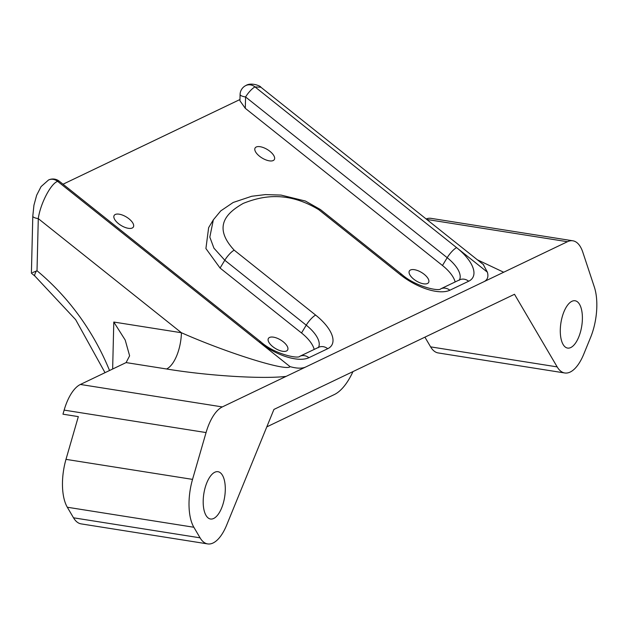 <?xml version="1.0" encoding="UTF-8"?>
<svg xmlns="http://www.w3.org/2000/svg" width="628" height="628" viewBox="0 0 628 628"><rect width="100%" height="100%" fill="white"/><g stroke="black" fill="none" stroke-linecap="round" stroke-linejoin="round"><path stroke-width="0.94" d="M273.204 160.54A11.21 4.993 31.1 0 0 274.31 159.575A11.21 4.993 31.1 0 0 268.635 150.367A11.21 4.993 31.1 0 0 256.232 147.007A11.21 4.993 31.1 0 0 255.125 147.972A11.21 4.993 31.1 0 0 260.801 157.181A11.21 4.993 31.1 0 0 273.204 160.54M132.241 228.011A11.21 4.993 31.1 0 0 133.348 227.046A11.21 4.993 31.1 0 0 127.672 217.838A11.21 4.993 31.1 0 0 115.277 214.486A11.21 4.993 31.1 0 0 114.163 215.451A11.21 4.993 31.1 0 0 119.846 224.651A11.21 4.993 31.1 0 0 132.241 228.011M286.509 350.989A11.21 4.993 31.1 0 0 287.616 350.024A11.21 4.993 31.1 0 0 281.941 340.816A11.21 4.993 31.1 0 0 269.538 337.456A11.21 4.993 31.1 0 0 268.431 338.421A11.21 4.993 31.1 0 0 274.106 347.629A11.21 4.993 31.1 0 0 286.509 350.989M427.464 283.511A11.21 4.993 31.1 0 0 428.579 282.545A11.21 4.993 31.1 0 0 422.895 273.345A11.21 4.993 31.1 0 0 410.5 269.985A11.21 4.993 31.1 0 0 409.385 270.951A11.21 4.993 31.1 0 0 415.069 280.159A11.21 4.993 31.1 0 0 427.464 283.511M570.774 347.535A23.95 10.535 99 0 0 582.18 322.58A23.95 10.535 99 0 0 575.083 300.765A23.95 10.535 99 0 0 571.904 301.307A23.95 10.535 99 0 0 560.498 326.262A23.95 10.535 99 0 0 567.594 348.077A23.95 10.535 99 0 0 570.774 347.535M213.677 518.469A23.95 10.535 99 0 0 225.083 493.514A23.95 10.535 99 0 0 217.987 471.699A23.95 10.535 99 0 0 214.807 472.24A23.95 10.535 99 0 0 203.401 497.195A23.95 10.535 99 0 0 210.498 519.011A23.95 10.535 99 0 0 213.677 518.469M424.913 337.165L430.612 346.868L557.169 366.893L514.497 294.281L273.926 409.432L226.653 525.11A40.765 17.929 99 0 1 207.672 543.911A40.765 17.929 99 0 1 200.073 537.827L193.864 527.261A40.765 17.929 -81 0 1 192.537 479.384L206.062 432.566A40.765 17.929 99 0 1 222.32 406.92L286.085 376.392C262.535 379.21 207.837 375.819 166.601 368.989A30.576 13.447 99 0 0 181.421 332.738C227.548 353.14 287.279 371.768 290.026 366.619C297.17 368.636 302.602 368.667 306.338 366.705L286.085 376.392M112.648 369.021L113.794 322.038L125.208 340.054L129.619 355.801L126.102 362.584L80.4 384.462A40.765 17.929 99 0 0 64.142 410.108L62.965 414.19L78.327 416.623L65.987 459.358L192.537 479.384M65.987 459.358A40.765 17.929 -81 0 0 67.306 507.236L73.515 517.802A40.765 17.929 99 0 0 81.114 523.878L207.672 543.911M557.169 366.893A40.765 17.929 99 0 0 564.768 372.977A40.765 17.929 99 0 0 583.75 354.176L590.626 337.346A40.765 17.929 99 0 0 594.347 287.051L582.815 252.221A40.765 17.929 -81 0 0 572.862 240.799A40.765 17.929 -81 0 0 567.445 241.717L306.338 366.705M430.612 346.868A40.765 17.929 99 0 0 438.211 352.944L564.768 372.977M426.153 218.976A40.765 17.929 -81 0 1 430.934 218.332L572.862 240.799M352.975 371.595A61.144 26.894 99 0 1 334.284 394.58L266.79 426.883M239.967 99.514L63.043 184.208M483.427 281.933C487.438 280.19 488.749 276.924 487.367 272.152L483.262 264.498L260.887 87.221L254.999 86.915A10.189 2.559 128.6 0 0 245.579 96.971L245.297 108.322L239.935 100.778L240.092 94.475A10.189 2.653 1.4 0 0 245.579 96.971L447.191 257.692L442.473 265.503L245.297 108.322M487.367 272.152L456.611 247.636A40.765 18.149 -148.9 0 1 468.669 281.226L449.876 290.222A40.765 18.149 -148.9 0 1 400.232 274.624L318.789 209.705C285.536 189.554 259.38 197.019 243.224 203.401C229.141 211.495 210.945 225.185 234.213 250.187L315.656 315.107A40.765 18.149 -148.9 0 1 327.714 348.705L308.921 357.701A40.765 18.149 -148.9 0 1 259.27 342.103L290.026 366.619M455.143 281.956A30.576 13.612 31.1 0 0 442.473 265.503M314.181 349.427A30.576 13.612 31.1 0 0 301.519 332.973L220.075 268.054L205.913 248.547L208.637 227.642L213.363 219.8L220.75 210.898L233.208 202.459L251.742 196.258L265.471 194.594L281.022 195.08L305.404 201.031L320.421 209.548A10.189 2.559 -51.4 0 0 318.789 209.705M57.65 181.374C50.915 183.352 40.263 203.841 38.284 218.63A10.189 2.653 -178.6 0 1 32.797 216.134L33.936 205.23L36.652 195.253L41.071 186.61L48.537 179.993A10.189 8.761 -115.6 0 1 57.65 181.374L259.27 342.103A10.189 2.559 -51.4 0 1 260.903 341.938L59.283 181.217A10.189 2.559 128.6 0 0 57.65 181.374M32.53 272.607L36.471 270.982A10.189 2.465 129.6 0 0 34.948 276.124L31.4 273.188L32.797 216.134M113.794 322.038L181.421 332.738L38.284 218.63L37.013 270.739L36.471 270.982M166.601 368.989L126.102 362.584M80.4 384.462L222.32 406.92M73.515 517.802L200.073 537.827M67.306 507.236L193.864 527.261M64.142 410.108L206.062 432.566M477.343 259.78L503.68 272.238M426.75 219.447L567.445 241.717M37.013 270.739A224.196 192.686 64.4 0 1 109.531 370.512M459.468 279.884A30.576 13.612 31.1 0 0 447.191 257.692A10.189 2.559 128.6 0 1 456.611 247.636L254.999 86.915A10.189 8.761 64.4 0 0 245.878 85.526L245.878 85.526A10.189 10.189 0 0 0 240.092 94.475M220.075 268.054L224.793 260.243L213.936 248.17L209.823 237.101L213.347 219.831M301.519 332.973L306.236 325.171L224.793 260.243A10.189 2.559 128.6 0 1 234.213 250.187M318.514 347.355A30.576 13.612 31.1 0 0 306.236 325.171A10.189 2.559 128.6 0 1 315.656 315.107M468.669 281.226A10.189 8.761 -115.6 0 0 459.555 279.845L440.754 288.841C439.333 291.612 415.548 286.737 401.865 274.467L320.421 209.548M449.876 290.222A10.189 8.761 -115.6 0 0 440.754 288.841M400.232 274.624A10.189 2.559 -51.4 0 1 401.865 274.467M327.714 348.705A10.189 8.761 -115.6 0 0 318.592 347.315L299.799 356.312C298.371 359.083 274.593 354.216 260.903 341.938M308.921 357.701A10.189 8.761 -115.6 0 0 299.799 356.312M483.262 264.498L483.772 264.914M459.264 280.253L459.555 279.845M318.302 347.731L318.592 347.315M59.283 181.217A10.189 10.189 0 0 0 48.537 179.993M34.948 276.124L75.658 319.668L105.017 372.671M245.878 85.526C251.129 82.04 260.769 86.02 260.887 87.221"/></g></svg>
